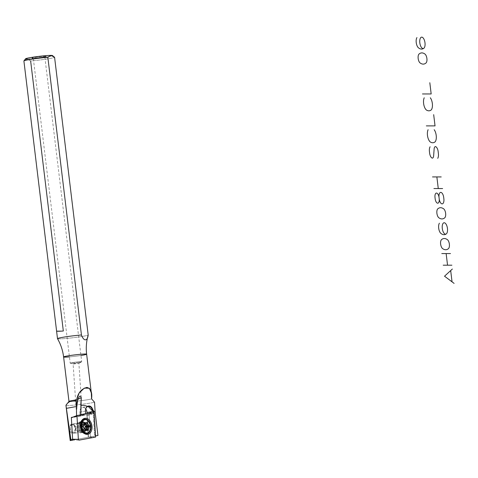 <?xml version="1.0" encoding="UTF-8"?>
<svg xmlns="http://www.w3.org/2000/svg" width="478" height="478" viewBox="0 0 478 478"><rect width="100%" height="100%" fill="white"/><g stroke="black" fill="none" stroke-linecap="round" stroke-linejoin="round"><path stroke-width="0.36" stroke-dasharray="2.39 1.79" d="M80.836 414.599L80.453 415.107L76.617 415.693L73.277 417.085L82.031 415.466L85.705 414.133L76.629 415.872L73.277 417.085L82.031 415.466L85.705 414.139L80.453 415.107L80.836 414.599M81.188 397.6L78.882 363.25L73.116 363.943L76.629 415.872M73.116 363.943L78.804 363.262C75.823 363.232 73.982 363.489 73.295 364.027L70.26 363.202A5.796 0.353 173.1 0 0 70.35 363.214A5.796 0.353 173.1 0 0 78.559 362.461A5.796 0.353 173.1 0 0 81.648 361.822A5.796 0.353 173.1 0 0 75.906 362.109A5.796 0.353 173.1 0 0 70.26 363.202M73.295 364.027L78.954 363.286M85.52 410.972A5.025 3.519 -100.3 0 0 85.526 411.086L79.874 412.12A5.025 3.519 -100.3 0 1 82.539 407.399A5.025 3.519 -100.3 0 1 85.741 408.971A5.025 3.519 -100.3 0 0 81.798 407.662A5.025 3.519 -100.3 0 0 79.874 412.12L80.095 415.818L82.031 415.466L71.336 417.437L80.095 415.818L79.874 412.12L85.526 411.086L85.705 414.139L85.526 411.086A5.025 3.519 -100.3 0 1 85.514 410.937A5.025 3.519 -100.3 0 0 85.52 410.972L85.514 410.901M72.776 417.175L73.277 417.085L72.776 417.175M25.597 58.776A13.527 0.825 173.1 0 0 27.037 59.021L30.64 60.939A15.463 0.944 173.1 0 0 46.205 59.123A15.463 0.944 173.1 0 0 54.582 57.3A15.463 0.944 173.1 0 1 46.205 59.123A15.463 0.944 173.1 0 1 30.64 60.939L63.323 330.997A15.463 0.944 -6.9 0 1 56.571 331.033M57.497 338.663A15.463 0.944 173.1 0 0 72.638 337.779A15.463 0.944 173.1 0 0 88.185 334.988A15.463 0.944 173.1 0 1 79.808 336.811A15.463 0.944 173.1 0 1 57.503 338.687M30.64 60.939L27.037 59.021A13.527 0.825 173.1 0 0 42.59 57.569A13.527 0.825 173.1 0 0 52.413 55.532M27.037 59.021L23.9 60.933L27.037 59.021A13.527 0.825 173.1 0 0 41.335 57.742A13.527 0.825 173.1 0 0 52.341 55.699M65.958 405.32A15.075 0.92 173.1 0 0 77.998 404.747A15.075 0.92 173.1 0 0 94.542 402.225A15.075 0.92 173.1 0 1 77.998 404.747A15.075 0.92 173.1 0 1 65.958 405.32M70.535 440.537L73.176 440.035M75.512 428.312C72.74 423.412 70.995 423.502 70.284 428.575C72.22 433.63 73.959 433.546 75.512 428.312C74.873 425.808 73.642 424.572 71.831 424.613C68.987 424.87 70.248 433.211 73.224 432.417C74.789 431.939 75.554 430.57 75.512 428.312M93.808 413.488L95.134 436.008L73.301 440.029L88.257 437.262L86.99 415.746L86.309 414.958L71.353 417.724L86.309 414.958L93.491 412.496L86.309 414.958L86.99 415.746L94.178 413.291L86.99 415.746L88.257 437.262L73.265 440.041L90.396 436.874L89.057 414.163L93.808 413.488L95.134 436.008L94.56 436.115L93.228 413.518L93.808 413.488A5.527 3.872 -100.3 0 0 93.688 412.514A5.527 3.872 -100.3 0 1 93.808 413.488M95.51 435.936L95.134 436.008L95.51 435.936M68.999 401.389A11.597 0.705 173.1 0 0 78.631 400.964A11.597 0.705 173.1 0 0 91.591 398.891A11.597 0.705 173.1 0 1 85.723 400.044A11.597 0.705 173.1 0 1 68.987 401.43L68.981 401.412M87.074 413.685L88.46 437.227L87.074 413.685M89.464 413.243L89.057 414.163L90.396 436.874L94.56 436.115L93.228 413.518A5.097 3.567 -100.3 0 0 93.114 412.568A5.097 3.567 -100.3 0 1 93.228 413.518L89.057 414.163L89.464 413.243M77.221 427.314A3.961 2.772 -100.3 0 1 80.979 423.669A3.961 2.772 -100.3 0 1 81.804 430.469A3.961 2.772 -100.3 0 1 77.221 427.314A3.961 2.772 -100.3 0 1 79.288 423.251A3.961 2.772 -100.3 0 1 82.778 426.991A3.961 2.772 -100.3 0 1 80.71 431.048A3.961 2.772 -100.3 0 1 77.221 427.314M69.435 356.875A11.597 0.705 173.1 0 0 80.34 355.572A11.597 0.705 173.1 0 0 80.949 355.483M42.225 57.205A7.14 0.436 173.1 0 0 42.871 56.368A7.14 0.436 173.1 0 0 31.936 58.035A7.14 0.436 173.1 0 0 42.225 57.205A7.14 0.436 173.1 0 0 46.061 56.398A7.14 0.436 173.1 0 0 38.957 56.774A7.14 0.436 173.1 0 0 31.972 58.101A7.14 0.436 173.1 0 0 42.225 57.205M41.711 57.969A5.796 0.353 173.1 0 0 44.86 57.27A5.796 0.353 173.1 0 0 39.059 57.617A5.796 0.353 173.1 0 0 33.346 58.669A5.796 0.353 173.1 0 0 41.711 57.969A5.796 0.353 173.1 0 0 44.83 57.312A5.796 0.353 173.1 0 0 39.059 57.617A5.796 0.353 173.1 0 0 33.382 58.698A5.796 0.353 173.1 0 0 41.711 57.969M78.559 362.461A5.796 0.353 173.1 0 0 81.708 361.762A5.796 0.353 173.1 0 0 75.906 362.109A5.796 0.353 173.1 0 0 70.194 363.155A5.796 0.353 173.1 0 0 78.559 362.461M63.604 356.964A11.597 0.705 173.1 0 0 80.34 355.572A11.597 0.705 173.1 0 0 86.632 354.18M63.323 330.997L56.583 330.991L63.323 330.997M90.88 426.113A7.343 5.144 79.7 0 0 88.717 421.022A7.343 5.144 79.7 0 1 90.88 426.113A7.343 5.144 79.7 0 1 90.426 430.409A7.343 5.144 79.7 0 0 90.88 426.113M84.409 419.188A7.343 5.144 79.7 0 0 80.663 427.338A7.343 5.144 79.7 0 0 87.044 433.642A7.343 5.144 79.7 0 1 80.663 427.338A7.343 5.144 79.7 0 1 84.409 419.188L83.59 419.337A7.343 5.144 -100.3 0 1 84.014 419.29A7.343 5.144 -100.3 0 0 80.961 421.13A7.343 5.144 -100.3 0 0 83.13 433.044A7.343 5.144 -100.3 0 0 86.643 433.689A7.343 5.144 -100.3 0 1 86.225 433.791A7.343 5.144 -100.3 0 1 79.85 427.487A7.343 5.144 -100.3 0 1 83.59 419.337M78.613 427.242A5.413 3.788 -100.3 0 1 81.445 421.698A5.413 3.788 -100.3 0 1 81.505 421.686A5.413 3.788 -100.3 0 0 81.445 421.698A5.413 3.788 -100.3 0 0 78.613 427.242A5.413 3.788 -100.3 0 0 83.381 432.345A5.413 3.788 -100.3 0 1 78.613 427.242M79.157 422.134A5.413 3.788 -100.3 0 1 83.572 427.045A5.413 3.788 -100.3 0 1 80.776 432.817A5.413 3.788 -100.3 0 1 76.08 428.174A5.413 3.788 -100.3 0 1 78.834 422.17A5.413 3.788 -100.3 0 1 79.157 422.134A5.413 3.788 -100.3 0 1 83.417 429.985A5.413 3.788 -100.3 0 1 76.844 430.367A5.413 3.788 -100.3 0 1 79.157 422.134M81.917 421.65A5.413 3.788 -100.3 0 1 86.142 426.34A5.413 3.788 -100.3 0 1 83.841 432.22A5.413 3.788 -100.3 0 0 86.142 426.34A5.413 3.788 -100.3 0 0 81.917 421.65M78.888 440.136L73.265 440.041M95.576 437.077L88.257 437.262L95.576 437.077M85.825 419.612A7.343 5.144 -100.3 0 1 90.061 426.262A7.343 5.144 -100.3 0 1 88.215 432.751A7.343 5.144 -100.3 0 0 89.972 425.641A7.343 5.144 -100.3 0 0 85.825 419.612M78.834 422.17L81.445 421.698L79.718 422.893A5.515 3.86 -100.3 0 0 78.816 427.201A5.515 3.86 -100.3 0 0 81.35 431.837A5.515 3.86 -100.3 0 0 83.536 432.417A5.515 3.86 -100.3 0 1 81.35 431.837A5.515 3.86 -100.3 0 1 78.816 427.201A5.515 3.86 -100.3 0 1 79.718 422.893A5.515 3.86 -100.3 0 1 81.559 421.572A5.515 3.86 -100.3 0 0 79.718 422.893L80.961 421.13M82.019 421.506A5.515 3.86 -100.3 0 1 82.025 421.506A5.515 3.86 -100.3 0 1 86.488 426.28A5.515 3.86 -100.3 0 1 83.991 432.321A5.515 3.86 -100.3 0 0 86.482 426.28A5.515 3.86 -100.3 0 0 82.019 421.506M69.37 428.987A4.738 3.316 -100.3 0 1 71.843 424.135A4.738 3.316 -100.3 0 1 75.954 428.198A4.738 3.316 -100.3 0 1 73.54 433.45A4.738 3.316 -100.3 0 1 69.37 428.987A4.738 3.316 -100.3 0 1 73.863 424.631A4.738 3.316 -100.3 0 1 74.849 432.757A4.738 3.316 -100.3 0 1 69.37 428.987M79.898 427.069A4.738 3.316 -100.3 0 1 82.371 422.211A4.738 3.316 -100.3 0 1 86.482 426.28A4.738 3.316 -100.3 0 1 84.068 431.532A4.738 3.316 -100.3 0 1 79.898 427.069A4.738 3.316 -100.3 0 1 82.371 422.211A4.738 3.316 -100.3 0 1 86.482 426.28A4.738 3.316 -100.3 0 1 84.068 431.532A4.738 3.316 -100.3 0 1 79.898 427.069M84.785 419.726A6.764 4.738 -100.3 0 1 90.384 425.569A6.764 4.738 -100.3 0 1 87.205 433.008A6.764 4.738 -100.3 0 0 90.384 425.569A6.764 4.738 -100.3 0 0 84.785 419.726M79.946 427.057A4.762 3.334 -100.3 0 1 80.728 423.341A4.762 3.334 -100.3 0 1 85.18 423.311A4.762 3.334 -100.3 0 1 86.309 429.519A4.762 3.334 -100.3 0 1 82.132 431.06A4.762 3.334 -100.3 0 1 79.946 427.057A4.762 3.334 -100.3 0 1 80.728 423.341A4.762 3.334 -100.3 0 1 85.18 423.311A4.762 3.334 -100.3 0 1 86.309 429.519A4.762 3.334 -100.3 0 1 82.132 431.06A4.762 3.334 -100.3 0 1 79.946 427.057M85.652 422.582L87.08 422.319L85.652 422.582L85.699 423.012L85.652 422.582L84.917 423.155L85.652 422.582M88.412 430.391L86.512 430.738L85.909 430.553L86.512 430.738L86.53 429.841L86.614 430.541L88.161 430.26L86.512 430.738L88.328 430.373L86.428 430.72L85.443 430.039L86.452 429.859L85.443 430.039A3.573 2.504 -100.3 0 1 85.006 430.182A3.573 2.504 -100.3 0 1 84.116 430.122L84.935 429.973L84.116 430.122L82.843 428.85A2.414 1.691 -100.3 0 1 81.881 427.081L81.84 426.74A2.414 1.691 -100.3 0 1 82.365 424.882L82.551 424.703A2.414 1.691 -100.3 0 1 83.919 424.554A2.414 1.691 -100.3 0 0 82.551 424.703L83.292 423.287L84.11 423.138L83.292 423.287A3.573 2.504 -100.3 0 1 83.728 423.144A3.573 2.504 -100.3 0 1 84.182 423.126A3.573 2.504 -100.3 0 0 83.728 423.144L85.628 422.797M85.156 430.582L83.256 430.929L82.688 430.343L83.256 430.929L82.885 429.19L83.256 430.929L85.096 430.576L83.309 430.905L83.823 430.098L85.006 430.182A3.573 2.504 -100.3 0 1 84.116 430.122L83.07 429.011A2.414 1.691 -100.3 0 0 84.552 428.921A2.414 1.691 -100.3 0 1 83.07 429.011L82.843 428.85A2.414 1.691 -100.3 0 1 81.881 427.081L82.049 427.702L83.949 427.356L82.049 427.702L81.84 426.74A2.414 1.691 -100.3 0 1 82.365 424.882L82.3 424.249L84.2 423.902L82.001 424.392L81.487 426.215L83.734 425.563L81.834 425.91A3.573 2.504 -100.3 0 1 82.3 424.249L82.551 424.703L83.292 423.287A3.573 2.504 -100.3 0 1 83.728 423.144L83.142 423.335L82.306 422.606L84.056 422.289L82.306 422.606L82.324 424.548L81.846 423.371L82.324 424.548L82.306 422.606L83.292 423.287M81.881 427.081L82.049 427.702L81.027 426.693L81.063 427.027L82.963 426.681L81.063 427.027L82.049 427.702A3.573 2.504 -100.3 0 0 82.909 429.286L83.088 430.75L84.988 430.403L83.088 430.75L82.909 429.286L84.809 428.939L82.909 429.286A3.573 2.504 -100.3 0 1 82.049 427.702L80.848 427.063L81.834 425.91L81.84 426.74L81.834 425.91A3.573 2.504 -100.3 0 1 82.3 424.249L82.365 424.882M81.027 426.693L82.927 426.346L81.027 426.693L81.834 425.91L80.818 426.758L81.654 426.926L80.848 427.063L81.654 426.926L81.027 426.693M81.977 424.488L82.222 422.588L81.846 423.365L82.12 422.785L82.3 424.249L82.12 422.785L84.02 422.438L82.222 422.588L84.122 422.241M84.313 423.371L85.478 422.397L84.032 424.613L85.425 422.427L87.378 422.05M85.909 430.553L85.443 430.039A3.573 2.504 -100.3 0 1 85.006 430.182L86.906 429.836M82.909 429.286L82.843 428.85L82.909 429.286M84.116 430.122L83.309 430.905L82.885 429.19L83.088 430.75L82.688 430.349L82.557 429.232M86.614 430.541L85.419 429.883L86.614 430.541M85.072 422.636L84.666 423.197L85.072 422.636M78.942 363.328L81.648 361.822M66.155 407.035L66.287 408.116M33.346 58.669L70.194 363.155M44.86 57.27L81.708 361.762M82.539 407.399L88.185 406.372M73.224 432.417L80.71 431.048M71.831 424.613L79.288 423.251M44.83 57.312L46.061 56.398M33.382 58.698L31.972 58.101M80.776 432.817L83.381 432.345L81.35 431.837L83.13 433.044M86.225 433.791L87.044 433.642M81.057 422.875L82.371 422.211L71.843 424.135M82.604 431.377L84.068 431.532L73.54 433.45M81.654 427.571L82.569 429.268M85.903 430.553L85.03 429.949"/><path stroke-width="0.72" d="M80.949 355.483A11.597 0.705 173.1 0 0 86.632 354.18L91.316 392.898L91.591 398.891L94.542 402.225L95.188 412.729A23.195 16.24 -100.3 0 0 93.013 410.226L93.108 410.686L92.601 410.955C91.645 407.154 89.852 405.756 87.223 406.766A5.025 3.519 -100.3 0 0 85.514 410.937A5.025 3.519 -100.3 0 1 87.223 406.766L87.355 406.366A23.195 16.24 -100.3 0 0 80.884 405.493L80.836 414.599L80.453 415.107L80.836 414.599L85.676 413.703L85.52 411.02A5.413 3.788 -100.3 0 1 87.355 406.366C89.936 405.29 91.824 406.581 93.013 410.226A23.195 16.24 -100.3 0 1 95.188 412.729L94.542 402.225L91.591 398.891C92.338 392.289 90.784 388.465 86.924 387.425C81.356 388.835 77.944 392.97 76.683 399.829L75.912 400.803L76.701 406.951A23.195 16.24 -100.3 0 1 76.767 406.915L77.723 399.489L81.188 397.6L80.836 414.599L85.676 413.703L85.52 411.02A5.413 3.788 -100.3 0 1 85.514 410.901A5.413 3.788 -100.3 0 1 87.355 406.366C89.936 405.29 91.824 406.581 93.013 410.226L93.108 410.686A5.527 3.872 -100.3 0 1 93.688 412.514A5.527 3.872 -100.3 0 0 93.108 410.686L92.601 410.955L88.197 406.372L87.223 406.766L87.355 406.366A23.195 16.24 -100.3 0 0 80.884 405.493C80.441 402.661 82.676 395.641 79.623 396.208C77.412 399.285 76.462 402.858 76.767 406.915A23.195 16.24 -100.3 0 0 76.701 406.951L76.773 408.17C76.462 408.923 76.408 411.492 76.629 415.872C76.408 411.492 76.462 408.923 76.773 408.17L75.912 400.803C71.616 400.14 68.3 401.628 65.952 405.272A15.075 0.92 173.1 0 0 65.946 405.296A15.075 0.92 173.1 0 0 65.958 405.32A15.075 0.92 173.1 0 1 65.952 405.272L66.287 404.836M66.287 408.116L70.218 440.591L70.84 439.569L66.317 408.361L76.677 406.473L66.317 408.361L65.952 405.272C68.3 401.628 71.616 400.14 75.912 400.803L76.683 399.829A11.597 0.705 173.1 0 0 68.999 401.389L66.328 404.788M73.176 440.035L70.535 440.537L73.265 440.041L70.535 440.537L70.84 439.569L72.62 439.24L73.301 440.029L72.62 439.24L73.301 440.029L72.62 439.24L78.362 439.348L76.958 415.555L71.353 417.724L72.62 439.24L78.362 439.348L79.043 440.136L95.576 437.077L94.178 413.291L93.491 412.496L76.958 415.555L71.353 417.724L72.62 439.24L71.336 417.437L72.776 417.175L71.336 417.437L72.62 439.24L70.84 439.569L65.952 405.272M53.715 56.547L50.979 55.382L47.842 57.294L81.445 334.982C83.775 341.507 87.468 341.429 88.185 334.988L54.582 57.3L52.413 55.532A13.527 0.825 173.1 0 0 50.979 55.382L47.842 57.294L81.445 334.982A15.463 0.944 173.1 0 0 65.6 336.841A15.463 0.944 173.1 0 0 57.497 338.663L56.571 331.033A15.463 0.944 -6.9 0 1 56.583 330.991L23.9 60.933L56.583 330.991A15.463 0.944 -6.9 0 0 63.323 330.997L30.64 60.939M47.842 57.294A15.463 0.944 173.1 0 0 32.277 59.111A15.463 0.944 173.1 0 0 23.9 60.933A15.463 0.944 173.1 0 1 23.912 60.915A15.463 0.944 173.1 0 1 32.408 59.093A15.463 0.944 173.1 0 1 47.842 57.294M52.341 55.699A13.527 0.825 173.1 0 0 50.979 55.382A13.527 0.825 173.1 0 0 36.226 56.727A13.527 0.825 173.1 0 0 25.597 58.776L23.912 60.915M95.188 412.729L97.942 435.488L95.51 435.936L97.942 435.488L95.188 412.729M87.008 412.574L87.074 413.685L87.008 412.574L91.316 411.785L89.464 413.243L91.316 411.785L87.008 412.574A5.025 3.519 -100.3 0 0 85.741 408.971A5.025 3.519 -100.3 0 1 87.008 412.574M86.632 354.18C85.873 347.787 86.357 341.501 88.095 335.311L88.185 334.988C87.468 341.429 83.775 341.507 81.445 334.982A15.463 0.944 173.1 0 0 65.42 336.87A15.463 0.944 173.1 0 0 57.503 338.687C60.766 344.363 62.803 350.458 63.604 356.964A11.597 0.705 173.1 0 1 75.034 354.867A11.597 0.705 173.1 0 1 86.632 354.18A11.597 0.705 173.1 0 0 75.034 354.867A11.597 0.705 173.1 0 0 63.604 356.964A11.597 0.705 173.1 0 0 69.435 356.875M88.185 334.988L54.582 57.3L50.979 55.382A13.527 0.825 173.1 0 0 32.916 57.199A13.527 0.825 173.1 0 0 27.037 59.021M91.316 392.898L89.386 388.202L84.289 388.13L79.175 392.988L76.683 399.829A11.597 0.705 173.1 0 0 68.987 401.43M92.601 410.96L91.316 411.785L92.601 410.96M92.595 410.96A5.097 3.567 -100.3 0 1 93.114 412.568A5.097 3.567 -100.3 0 0 92.595 410.96M84.409 419.188A7.343 5.144 79.7 0 1 88.717 421.022A7.343 5.144 79.7 0 0 84.409 419.188C82.837 419.451 81.69 420.783 80.973 423.191C80.716 429.871 82.742 433.355 87.044 433.642A7.343 5.144 79.7 0 0 90.426 430.409A7.343 5.144 79.7 0 1 87.044 433.642M91.961 425.982A8.12 5.682 79.7 0 0 82.575 419.517A8.12 5.682 79.7 0 0 84.265 433.45A8.12 5.682 79.7 0 0 91.961 425.982A8.12 5.682 79.7 0 0 82.575 419.517A8.12 5.682 79.7 0 0 84.265 433.45A8.12 5.682 79.7 0 0 91.961 425.982M81.505 421.686A5.413 3.788 -100.3 0 1 81.762 421.656A5.413 3.788 -100.3 0 1 81.917 421.65A5.413 3.788 -100.3 0 0 81.505 421.686M83.841 432.22A5.413 3.788 -100.3 0 1 83.447 432.333A5.413 3.788 -100.3 0 0 83.841 432.22M93.491 412.496L76.958 415.555L78.362 439.348L79.043 440.136L95.576 437.077L94.178 413.291L93.491 412.496M84.032 419.29A7.343 5.144 -100.3 0 1 85.825 419.612A7.343 5.144 -100.3 0 0 84.032 419.29A7.343 5.144 -100.3 0 0 84.014 419.29A7.343 5.144 -100.3 0 1 84.032 419.29M88.215 432.751A7.343 5.144 -100.3 0 1 86.643 433.689A7.343 5.144 -100.3 0 0 88.215 432.751M81.559 421.572A5.515 3.86 -100.3 0 1 82.019 421.506A5.515 3.86 -100.3 0 0 81.559 421.572M83.991 432.321A5.515 3.86 -100.3 0 1 83.536 432.417A5.515 3.86 -100.3 0 0 83.991 432.321M85.825 424.04A3.573 2.504 -100.3 0 1 86.685 425.623L85.221 426.543A2.414 1.691 -100.3 0 0 84.259 424.775A2.414 1.691 -100.3 0 1 85.221 426.543L85.263 426.884A2.414 1.691 -100.3 0 1 84.743 428.742L86.434 429.083L88.334 428.736A3.573 2.504 -100.3 0 0 88.806 427.069A3.573 2.504 -100.3 0 1 88.334 428.736L88.514 430.194L87.349 429.698A3.573 2.504 -100.3 0 1 86.016 429.776L85.209 430.559L84.809 428.939A3.573 2.504 -100.3 0 1 83.949 427.356L82.963 426.681L83.734 425.563A3.573 2.504 -100.3 0 1 84.2 423.902L84.02 422.438L85.192 422.94A3.573 2.504 -100.3 0 1 86.518 422.863L87.552 422.235L87.725 423.693A3.573 2.504 -100.3 0 1 88.585 425.277L89.613 426.286L88.806 427.069L86.9 427.416A3.573 2.504 -100.3 0 1 86.434 429.083L88.334 428.736L88.412 430.391L87.349 429.698A3.573 2.504 -100.3 0 1 86.906 429.836A3.573 2.504 -100.3 0 1 86.016 429.776L84.935 429.973L86.016 429.776L85.156 430.582L84.809 428.939A3.573 2.504 -100.3 0 1 83.949 427.356L82.963 426.681L83.734 425.563A3.573 2.504 -100.3 0 1 84.2 423.902L84.122 422.241L85.192 422.94A3.573 2.504 -100.3 0 1 85.628 422.797A3.573 2.504 -100.3 0 1 86.518 422.863L84.618 423.209L86.518 422.863L87.378 422.05L87.725 423.693A3.573 2.504 -100.3 0 1 88.585 425.277L86.685 425.623L88.585 425.277L89.613 426.286L88.806 427.069L86.9 427.416L85.263 426.884A2.414 1.691 -100.3 0 1 84.743 428.742L86.434 429.083L86.53 429.841L86.434 429.083A3.573 2.504 -100.3 0 0 86.9 427.416L85.221 426.543L86.685 425.623A3.573 2.504 -100.3 0 0 85.825 424.04L84.032 424.613A2.414 1.691 -100.3 0 0 83.919 424.554A2.414 1.691 -100.3 0 1 84.032 424.613L84.008 424.297L84.259 424.775L87.725 423.693L85.825 424.04L85.699 423.012L85.825 424.04M81.523 426.597A6.764 4.738 -100.3 0 1 87.94 420.371A6.764 4.738 -100.3 0 1 89.344 431.981A6.764 4.738 -100.3 0 1 81.523 426.597A6.764 4.738 -100.3 0 1 85.054 419.66A6.764 4.738 -100.3 0 1 90.928 425.468A6.764 4.738 -100.3 0 1 87.48 432.972A6.764 4.738 -100.3 0 1 81.523 426.597M80.979 426.693A6.764 4.738 -100.3 0 1 84.51 419.762A6.764 4.738 -100.3 0 1 84.785 419.726A6.764 4.738 -100.3 0 0 82.085 421.411A6.764 4.738 -100.3 0 0 80.979 426.693A6.764 4.738 -100.3 0 0 86.936 433.074A6.764 4.738 -100.3 0 0 87.205 433.008A6.764 4.738 -100.3 0 1 84.086 432.381A6.764 4.738 -100.3 0 1 80.979 426.693M87.08 422.319L87.552 422.235L87.08 422.319M87.671 426.304L86.685 425.623L87.671 426.304L89.571 425.958L87.671 426.304L87.713 426.633L89.613 426.286L87.713 426.633L86.9 427.416L87.713 426.633L85.454 426.699L87.713 426.633L87.671 426.304L85.454 426.699L87.671 426.304M88.161 430.26L88.514 430.194L88.161 430.26M86.452 429.859L87.349 429.698L86.452 429.859M84.11 423.138L85.192 422.94L84.11 423.138M84.182 423.126A3.573 2.504 -100.3 0 1 84.618 423.209L84.158 423.58L84.618 423.209A3.573 2.504 -100.3 0 0 84.182 423.126M85.275 429.907L84.839 429.196L85.275 429.907M85.419 429.883L84.839 429.16L85.419 429.883M84.666 423.197L84.224 424.434L84.666 423.197M84.917 423.155L84.224 424.434L84.917 423.155M454.1 283.394L452.051 281.853L450.682 270.566L452.361 269.03M452.051 281.853L444.528 276.206L450.682 270.566M443.196 265.194L447.545 265.194L446.141 253.567L441.786 253.567M451.895 265.2L447.545 265.194M450.491 253.573L446.141 253.567M448.472 248.602A4.792 2.139 81.4 0 0 449.362 244.133A4.792 2.139 81.4 0 0 447.39 239.657A19.054 8.502 81.4 0 0 441.523 239.651A4.792 2.139 81.4 0 0 440.632 244.127A4.792 2.139 81.4 0 0 442.604 248.596A19.054 8.502 81.4 0 0 448.472 248.602M439.407 223.208A5.748 2.563 81.4 0 0 438.768 228.741A5.748 2.563 81.4 0 0 441.14 233.593A17.22 7.684 81.4 0 0 446.153 233.981A5.748 2.563 81.4 0 0 447.474 228.651A5.748 2.563 81.4 0 0 445.006 223.029A5.742 2.563 81.4 0 0 442.264 228.251A5.742 2.563 81.4 0 0 446.153 233.981M444.743 217.789A4.792 2.139 81.4 0 0 445.633 213.319A4.792 2.139 81.4 0 0 443.662 208.844A19.054 8.502 81.4 0 0 437.794 208.844A4.792 2.139 81.4 0 0 436.904 213.313A4.792 2.139 81.4 0 0 438.876 217.789A19.054 8.502 81.4 0 0 444.743 217.789M439.192 198.746A5.174 2.312 81.4 0 0 440.991 203.293A5.174 2.312 81.4 0 0 443.363 202.965A5.174 2.312 81.4 0 0 443.859 198.752L443.709 197.522A5.174 2.312 81.4 0 0 440.758 192.389A5.174 2.312 81.4 0 0 439.043 197.516A4.487 2.002 81.4 0 0 436.486 193.07A4.487 2.002 81.4 0 0 435.004 197.51L435.153 198.74A4.487 2.002 81.4 0 0 435.631 200.802A4.487 2.002 81.4 0 0 438.177 203.066A4.487 2.002 81.4 0 0 439.192 198.746L439.043 197.516M433.916 188.553L438.272 188.553L436.862 176.926L432.512 176.92M442.622 188.559L438.272 188.553M441.218 176.932L436.862 176.926M437.729 158.326A5.575 2.486 81.4 0 0 438.398 153.623L438.171 151.669A5.085 2.271 81.4 0 0 435.368 146.585A4.153 1.852 81.4 0 0 434.167 148.586L433.612 156.121A4.153 1.852 81.4 0 1 432.411 158.122A5.085 2.271 81.4 0 1 429.608 153.02L429.429 151.466A5.575 2.486 81.4 0 1 430.098 146.776M428.121 129.711A7.11 3.173 81.4 0 0 430.134 141.847A17.22 7.684 81.4 0 0 435.105 141.852A7.11 3.173 81.4 0 0 434.185 129.717M426.334 125.881L435.04 125.887L433.677 114.654M424.255 97.781A7.11 3.173 81.4 0 0 426.268 109.916A17.22 7.684 81.4 0 0 431.24 109.922A7.11 3.173 81.4 0 0 430.32 97.787M422.468 93.951L431.174 93.957L429.818 82.724M426.006 62.982A4.792 2.139 81.4 0 0 426.902 58.507A4.792 2.139 81.4 0 0 424.924 54.038A19.054 8.502 81.4 0 0 419.063 54.032A4.792 2.139 81.4 0 0 418.166 58.501A4.792 2.139 81.4 0 0 420.144 62.977A19.054 8.502 81.4 0 0 426.006 62.982M416.947 37.589A5.748 2.563 81.4 0 0 416.308 43.116A5.748 2.563 81.4 0 0 418.674 47.973A17.22 7.684 81.4 0 0 423.693 48.362A5.748 2.563 81.4 0 0 425.014 43.032A5.748 2.563 81.4 0 0 422.54 37.409A5.742 2.563 81.4 0 0 419.798 42.632A5.742 2.563 81.4 0 0 423.693 48.362M65.946 405.296L66.155 407.035M63.604 356.964L68.981 401.412M70.535 440.537L73.301 440.029M85.054 419.66L84.51 419.762M87.48 432.972L86.936 433.074M82.604 431.377L84.086 432.381M81.057 422.875L82.085 421.411"/></g></svg>
